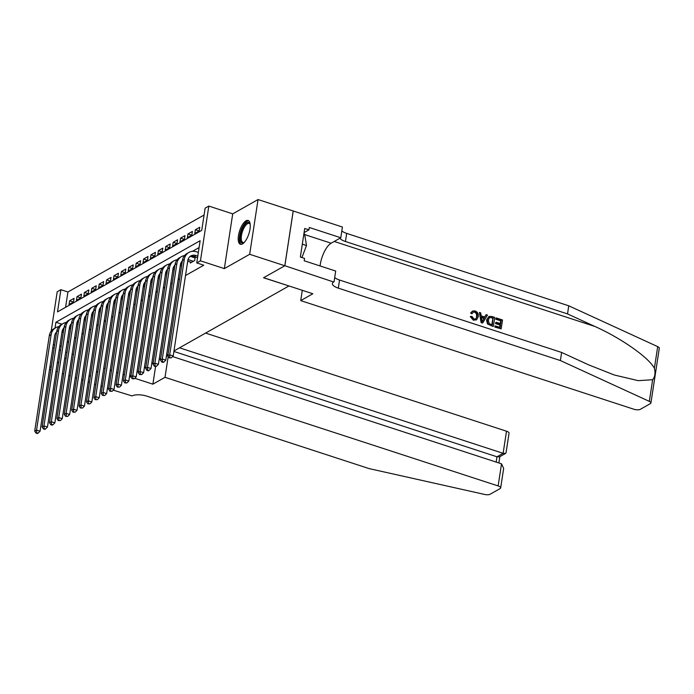 <?xml version="1.0" encoding="UTF-8"?>
<svg xmlns="http://www.w3.org/2000/svg" width="694" height="694" viewBox="0 0 694 694"><rect width="100%" height="100%" fill="white"/><g stroke="black" fill="none" stroke-linecap="round" stroke-linejoin="round"><path stroke-width="1.04" d="M246.014 220.813A12.518 4.858 -71.9 0 0 238.944 233.253A12.518 4.858 -71.9 0 0 240.367 244.253A12.518 4.858 -71.9 0 0 242.484 243.898A12.518 4.858 -71.9 0 0 249.545 231.458A12.518 4.858 -71.9 0 0 248.122 220.458A12.518 4.858 -71.9 0 0 246.014 220.813M51.183 331.151L57.203 291.784L60.899 289.693L57.507 311.884L201.728 230.365L205.129 208.165L208.825 206.075L200.445 260.823L196.749 262.913L200.141 240.714L55.919 322.242L55.026 328.106M284.852 265.733L263.659 277.704L312.855 293.753L300.728 300.606L633.848 409.226A4.815 1.735 -171.3 0 0 640.284 409.347L650.382 403.639A4.815 1.735 -171.3 0 0 650.92 402.988A4.815 1.735 -171.3 0 0 649.332 401.375L560.388 360.55L338.299 288.131A11.234 4.043 8.7 0 1 332.374 283.508A11.234 4.043 8.7 0 1 333.641 281.998L284.852 265.733L293.224 210.985L258.047 199.551L232.716 213.865L208.825 206.075M204.079 215.027L67.925 291.983L60.899 289.693M293.189 211.011L284.809 265.75L249.675 254.29L258.047 199.551M83.02 380.286L82.491 380.112L83.098 379.774L81.71 379.826M76.583 378.161L75.273 377.727M70.155 376.061L68.836 375.636M63.718 373.962L62.408 373.537M57.281 371.863L55.971 371.437M50.844 369.763L49.534 369.338M190.425 261.95L190.251 263.043L194.693 260.536L195.248 256.927M187.146 264.804L187.848 261.109M179.746 268.986L180.457 265.29M172.355 273.167L173.058 269.472M164.955 277.348L165.658 273.653M157.555 281.53L158.267 277.834M150.164 285.711L150.867 282.016M142.764 289.892L143.476 286.197M135.373 294.074L136.076 290.37M127.974 298.255L128.676 294.551M120.583 302.437L121.285 298.732M113.183 306.609L113.885 302.914M105.783 310.791L106.494 307.095M98.392 314.972L99.095 311.276M90.992 319.153L91.703 315.458M83.601 323.335L84.304 319.639M76.201 327.516L76.904 323.82M73.408 302.064L69.617 300.832L74.05 298.325L73.486 302.02L69.053 304.527L69.617 300.832M80.799 297.882L77.008 296.65L81.45 294.143L80.886 297.839L76.444 300.346L77.008 296.65M88.199 293.701L84.408 292.469L88.841 289.962L88.277 293.657L83.844 296.164L84.408 292.469M95.599 289.519L91.808 288.288L96.24 285.781L95.677 289.476L91.235 291.983L91.808 288.288M102.99 285.347L99.199 284.106L103.64 281.599L103.068 285.295L98.635 287.802L99.199 284.106M110.389 281.165L106.598 279.925L111.031 277.418L110.467 281.113L106.026 283.62L106.598 279.925M117.78 276.984L113.99 275.744L118.431 273.236L117.867 276.932L113.426 279.448L113.99 275.744M125.18 272.803L121.389 271.562L125.822 269.055L125.258 272.751L120.825 275.266L121.389 271.562M132.571 268.621L128.78 267.381L133.222 264.874L132.658 268.578L128.217 271.085L128.78 267.381M139.971 264.44L136.18 263.2L140.622 260.692L140.049 264.397L135.616 266.904L136.18 263.2M147.371 260.259L143.58 259.018L148.013 256.511L147.449 260.215L143.007 262.722L143.58 259.018M154.762 256.077L150.971 254.837L155.413 252.33L154.84 256.034L150.407 258.541L150.971 254.837M162.162 251.896L158.371 250.664L162.804 248.148L162.24 251.853L157.807 254.36L158.371 250.664M169.553 247.715L165.762 246.483L170.203 243.967L169.64 247.671L165.198 250.178L165.762 246.483M176.953 243.533L173.162 242.301L177.595 239.794L177.031 243.49L172.598 245.997L173.162 242.301M184.344 239.352L180.553 238.12L184.994 235.613L184.43 239.309L179.989 241.816L180.553 238.12M191.744 235.171L187.953 233.939L192.394 231.432L191.822 235.127L187.389 237.634L187.953 233.939M199.143 230.989L195.352 229.757L199.785 227.25L199.221 230.946L194.78 233.453L195.352 229.757M67.925 291.983L65.583 307.321M59.771 346.61L61.28 345.751M67.162 342.428L68.671 341.569M74.562 338.247L76.071 337.388M81.953 334.066L83.462 333.207M89.353 329.884L90.862 329.025M96.752 325.703L98.262 324.853M104.143 321.522L105.653 320.671M111.543 317.34L113.053 316.49M118.934 313.159L120.444 312.309M126.334 308.977L127.843 308.127M133.734 304.796L135.235 303.946M141.125 300.615L142.634 299.765M148.525 296.433L150.034 295.583M155.916 292.252L157.425 291.402M163.316 288.071L164.825 287.221M170.707 283.889L172.216 283.039M178.106 279.717L179.616 278.858M185.506 275.535L203.776 265.203L196.749 262.913M199.091 247.576L192.455 251.323M68.81 331.697L69.513 328.002M135.989 290.344L137.256 290.76M195.153 256.901L193.964 257.569M284.809 265.75L263.547 277.774L288.86 285.928M288.851 286.023L173.96 350.964M168.069 354.296L166.56 355.146M160.678 358.468L159.169 359.327M153.279 362.65L151.769 363.509M145.887 366.831L144.378 367.69M138.488 371.012L136.978 371.871M131.088 375.194L129.587 376.044M232.716 213.865L224.344 268.613L249.675 254.29M224.344 268.613L200.445 260.823M54.618 345.118L53.308 344.692M72.046 354.703L72.723 354.322L72.133 354.122M67.006 352.457L65.696 352.032M60.569 350.357L59.259 349.932M54.141 348.258L52.822 347.833M49.855 367.247L51.365 366.389M57.246 363.066L58.756 362.207M64.646 358.885L66.156 358.026M103.788 368.072L105.089 368.497M97.889 371.411L96.379 372.262L97.889 371.411M90.489 375.593L88.988 376.443L90.489 375.593M110.216 370.171L111.526 370.596M116.653 372.27L117.963 372.695M123.081 374.37L124.4 374.795M61.922 324.202L55.919 322.242M63.536 330.995L62.816 330.76A8.024 6.801 60.5 0 0 62.295 330.613M63.293 332.565L61.983 332.14M56.63 331.992A8.024 6.801 60.5 0 0 54.653 335.87L40.061 431.226L38.161 433.117L36.019 433.082L37.424 433.542L38.161 433.117M36.019 433.082L34.7 431.13L49.291 335.766A12.032 10.21 -119.5 0 1 53.915 328.73L55.763 327.681A12.032 10.21 -119.5 0 1 58.834 326.64M34.7 431.13L36.548 430.08L51.139 334.725A12.032 10.21 -119.5 0 1 55.763 327.681M36.756 432.666L36.548 430.08L40.061 431.226M244.201 242.484A10.826 4.207 108.1 0 1 244.01 242.605A10.826 4.207 108.1 0 1 240.15 238.181A10.826 4.207 108.1 0 1 244.201 225.481A10.826 4.207 108.1 0 1 250.1 223.936A10.826 4.207 108.1 0 1 250.178 224.153M250.196 224.301A10.028 3.895 -71.9 0 0 249.181 223.416A10.028 3.895 -71.9 0 0 244.991 226.253A10.028 3.895 -71.9 0 0 241.373 236.125A10.028 3.895 -71.9 0 0 242.961 242.484A10.028 3.895 -71.9 0 0 244.305 242.371M248.764 220.813A12.431 4.832 -71.9 0 0 244.028 224.414A12.431 4.832 -71.9 0 0 239.612 236.116A12.431 4.832 -71.9 0 0 241.096 244.349M303.911 233.731L304.614 233.956L306.488 245.537L301.925 257.552M302.315 244.175L306.488 245.537M168.208 356.43L165.007 377.319L498.136 485.939L501.519 463.826L172.589 356.569M501.519 463.826L503.662 468.398L500.669 487.925A4.815 1.735 -171.3 0 1 500.131 488.576L490.033 494.275A4.815 1.735 -171.3 0 1 484.672 494.449L369.191 468.624L147.111 396.213A11.234 4.043 -171.3 0 0 132.094 395.927L113.287 390.158M108.758 388.683L107.449 388.25M102.322 386.584L101.012 386.159M95.885 384.485L94.575 384.06M89.457 382.385L88.138 381.96M103.762 368.167L105.08 368.592M110.199 370.266L111.508 370.691M116.635 372.366L117.945 372.791M123.072 374.456L124.382 374.89M129.509 376.556L131.045 377.059M134.801 378.282L152.88 384.181L165.007 377.319M155.569 366.579L152.88 384.181M166.378 356.343L167.887 355.484M179.538 347.807L503.124 453.321L506.507 431.2A4.815 1.735 8.7 0 1 509.049 433.177L506.056 452.714L505.579 453.408L503.124 453.321L496.982 456.791L173.89 351.442M205.598 333.085L506.507 431.2M500.669 487.925A4.815 1.735 -171.3 0 0 498.136 485.939M505.579 453.408L499.437 456.878L496.982 456.791L496.175 462.083M496.366 317.965L502.534 319.977L501.172 328.852L495.23 326.917L495.386 325.894L500.14 327.438L500.556 324.714L496.123 323.265L496.279 322.242L500.712 323.69L501.181 320.611L496.21 318.988L496.036 318.156A20.898 8.12 -71.9 0 0 495.776 319.24L500.747 320.862A20.898 8.12 -71.9 0 0 500.209 323.517M496.279 322.242L495.69 322.571A20.898 8.12 -71.9 0 0 495.542 323.595L499.975 325.044A20.898 8.12 -71.9 0 0 499.732 327.308M495.386 325.894L494.943 326.137A20.898 8.12 -71.9 0 0 494.891 327.1L501.172 328.852M488.932 316.455L486.546 320.003L487.492 323.959L493.052 326.501L487.908 323.725L487.136 319.665L488.932 316.455L491.725 316.455L494.744 317.436L493.391 326.319M471.174 312.734L472.562 311.042L470.619 313.055L471.746 313.74L472.319 313.419L470.619 313.055M474.592 312.205C476.318 313.15 476.952 314.668 476.492 316.75L477.082 316.412C477.507 314.373 476.813 312.89 475.026 311.962L474.592 312.205M473.698 320.012L470.844 316.377L470.306 316.681L473.377 320.194L476.518 319.847L473.377 320.194M560.388 360.55L561.62 352.448L588.894 364.966L614.364 375.02L638.202 380.659L652.646 379.731C654.971 376.989 655.561 373.172 654.39 368.28C649.064 357.757 620.922 337.995 594.793 326.423L567.519 313.905L345.439 241.495A11.234 4.043 8.7 0 1 339.913 238.25M479.433 312.447L481.089 322.597L482.425 323.04L481.419 322.415L479.433 312.447L480.69 312.855L481.228 315.9L484.828 317.071L486.208 314.651L487.466 315.067L482.764 322.849M486.208 314.651L484.273 317.384M567.519 313.905L568.759 305.802L346.679 233.392A11.234 4.043 8.7 0 1 341.83 230.902M334.69 277.539A11.234 4.043 8.7 0 0 339.539 280.038L561.62 352.448M654.39 368.28L657.704 346.636L568.759 305.802M334.048 281.773L335.688 271.042L304.198 260.779L304.562 258.411L300.346 257.032L304.718 228.482L308.934 229.853L309.298 227.485L340.78 237.756L342.42 227.025L293.224 210.985M300.728 300.606L302.298 290.309M320.073 265.949A18.053 7.009 108.1 0 1 331.125 243.212L340.78 237.756M657.704 346.636A4.815 1.735 8.7 0 1 659.3 348.249L650.92 402.988M304.085 232.594L308.934 229.853M475.026 311.962L473.351 312.057L472.319 313.419M470.844 316.377L472.076 316.499L473.915 319.006L475.737 318.919L477.082 316.412M472.562 311.042L475.069 310.903C477.619 311.988 478.686 313.948 478.27 316.794L476.518 319.847M483.076 320.16L484.317 317.982L481.436 317.037L482.243 321.608L484.317 317.982M481.532 317.592L483.727 318.312M493.399 318.078L489.574 317.488L488.324 320.073L489.279 323.708L492.358 324.905L492.957 318.32A20.898 8.12 -71.9 0 0 491.942 324.766M487.136 319.665L486.546 320.003M491.664 317.505L491.222 317.757L492.957 318.32M496.21 318.988L495.776 319.24M501.181 320.611L500.747 320.862M496.123 323.265L495.542 323.595M500.556 324.714L499.975 325.044M70.927 326.813L70.207 326.579A8.024 6.801 60.5 0 0 69.695 326.432M70.693 328.383L69.374 327.958M64.022 327.811A8.024 6.801 60.5 0 0 62.052 331.689L47.461 427.044L45.552 428.935L43.41 428.901L44.815 429.36L45.552 428.935M43.41 428.901L42.1 426.949L56.691 331.585A12.032 10.21 -119.5 0 1 61.306 324.549L63.154 323.508A12.032 10.21 -119.5 0 1 66.225 322.458M42.1 426.949L43.948 425.899L58.539 330.544A12.032 10.21 -119.5 0 1 63.154 323.508M44.147 428.484L43.948 425.899L47.461 427.044M78.327 322.632L77.607 322.398A8.024 6.801 60.5 0 0 77.086 322.25M78.084 324.202L76.774 323.777M71.421 323.63A8.024 6.801 60.5 0 0 69.443 327.507L54.852 422.863L52.952 424.754L50.809 424.719L52.215 425.179L52.952 424.754M50.809 424.719L49.491 422.767L64.082 327.403A12.032 10.21 -119.5 0 1 68.706 320.368L70.554 319.327A12.032 10.21 -119.5 0 1 73.625 318.277M49.491 422.767L51.339 421.718L65.93 326.362A12.032 10.21 -119.5 0 1 70.554 319.327M51.547 424.303L51.339 421.718L54.852 422.863M85.726 318.451L85.006 318.216A8.024 6.801 60.5 0 0 84.486 318.069M85.483 320.021L84.174 319.596M78.812 319.448A8.024 6.801 60.5 0 0 76.843 323.326L62.252 418.682L60.352 420.581L58.201 420.538L60.352 420.581M58.201 420.538L56.891 418.586L71.482 323.222A12.032 10.21 -119.5 0 1 76.097 316.186L77.954 315.145A12.032 10.21 -119.5 0 1 81.016 314.096M56.891 418.586L58.738 417.536L73.33 322.181A12.032 10.21 -119.5 0 1 77.954 315.145M58.947 420.122L58.738 417.536L62.252 418.682M93.117 314.269L92.397 314.035A8.024 6.801 60.5 0 0 91.886 313.888M92.883 315.839L91.565 315.414M86.212 315.267A8.024 6.801 60.5 0 0 84.243 319.145L69.652 414.5L67.743 416.4L65.6 416.357L67.743 416.4M65.6 416.357L64.282 414.405L78.873 319.04A12.032 10.21 -119.5 0 1 83.497 312.005L85.345 310.964A12.032 10.21 -119.5 0 1 88.416 309.914M64.282 414.405L66.13 413.355L80.73 317.999A12.032 10.21 -119.5 0 1 85.345 310.964M66.338 415.94L66.13 413.355L69.652 414.5M100.517 310.097L99.797 309.862A8.024 6.801 60.5 0 0 99.277 309.706M100.274 311.667L98.964 311.233M93.603 311.086A8.024 6.801 60.5 0 0 91.634 314.963L77.043 410.319L75.143 412.219L72.991 412.175L75.143 412.219M72.991 412.175L71.682 410.223L86.273 314.868A12.032 10.21 -119.5 0 1 90.897 307.824L92.744 306.783A12.032 10.21 -119.5 0 1 95.815 305.733M71.682 410.223L73.529 409.174L88.121 313.818A12.032 10.21 -119.5 0 1 92.744 306.783M73.737 411.759L73.529 409.174L77.043 410.319M107.908 305.915L107.188 305.681A8.024 6.801 60.5 0 0 106.676 305.534M107.674 307.485L106.356 307.052M101.003 306.904A8.024 6.801 60.5 0 0 99.034 310.782L84.442 406.146L82.534 408.037L80.391 407.994L82.534 408.037M80.391 407.994L79.073 406.042L93.673 310.686A12.032 10.21 -119.5 0 1 98.288 303.642L100.136 302.601A12.032 10.21 -119.5 0 1 103.206 301.552M79.073 406.042L80.929 404.992L95.52 309.637A12.032 10.21 -119.5 0 1 100.136 302.601M81.129 407.578L80.929 404.992L84.442 406.146M115.308 301.734L114.588 301.5A8.024 6.801 60.5 0 0 114.068 301.352M115.065 303.304L113.755 302.87M108.403 302.723A8.024 6.801 60.5 0 0 106.425 306.601L91.834 401.965L89.934 403.856L87.791 403.813L89.934 403.856M87.791 403.813L86.472 401.861L101.064 306.505A12.032 10.21 -119.5 0 1 105.688 299.461L107.535 298.42A12.032 10.21 -119.5 0 1 110.606 297.379M86.472 401.861L88.32 400.811L102.912 305.455A12.032 10.21 -119.5 0 1 107.535 298.42M88.528 403.396L88.32 400.811L91.834 401.965M122.708 297.553L121.988 297.318A8.024 6.801 60.5 0 0 121.467 297.171M122.465 299.123L121.155 298.689M115.794 298.541A8.024 6.801 60.5 0 0 113.825 302.419L99.233 397.783L97.325 399.675L95.182 399.631L97.325 399.675M95.182 399.631L93.872 397.679L108.464 302.324A12.032 10.21 -119.5 0 1 113.079 295.28L114.935 294.239A12.032 10.21 -119.5 0 1 117.997 293.198M93.872 397.679L95.72 396.638L110.311 301.274A12.032 10.21 -119.5 0 1 114.935 294.239M95.919 399.215L95.72 396.638L99.233 397.783M130.099 293.371L129.379 293.137A8.024 6.801 60.5 0 0 128.858 292.989M129.856 294.941L128.546 294.508M123.194 294.36A8.024 6.801 60.5 0 0 121.224 298.238L106.624 393.602L104.725 395.493L102.582 395.45L104.725 395.493M102.582 395.45L101.263 393.498L115.855 298.142A12.032 10.21 -119.5 0 1 120.478 291.107L122.326 290.057A12.032 10.21 -119.5 0 1 125.397 289.016M101.263 393.498L103.111 392.457L117.702 297.093A12.032 10.21 -119.5 0 1 122.326 290.057M103.319 395.033L103.111 392.457L106.624 393.602M137.499 289.19L136.779 288.956A8.024 6.801 60.5 0 0 136.258 288.808M130.585 290.187A8.024 6.801 60.5 0 0 128.616 294.056L114.024 389.421L112.124 391.312L109.973 391.269L112.124 391.312M109.973 391.269L108.663 389.317L123.254 293.961A12.032 10.21 -119.5 0 1 127.878 286.926L129.726 285.876A12.032 10.21 -119.5 0 1 132.788 284.835M108.663 389.317L110.511 388.276L125.102 292.911A12.032 10.21 -119.5 0 1 129.726 285.876M110.719 390.852L110.511 388.276L114.024 389.421M144.89 285.008L144.17 284.774A8.024 6.801 60.5 0 0 143.658 284.627M144.656 286.579L143.337 286.154M137.985 286.006A8.024 6.801 60.5 0 0 136.015 289.884L121.424 385.239L119.515 387.131L117.373 387.087L119.515 387.131M117.373 387.087L116.054 385.135L130.645 289.78A12.032 10.21 -119.5 0 1 135.269 282.744L137.117 281.695A12.032 10.21 -119.5 0 1 140.188 280.654M116.054 385.135L117.911 384.094L132.502 288.73A12.032 10.21 -119.5 0 1 137.117 281.695M118.11 386.671L117.911 384.094L121.424 385.239M152.29 280.827L151.57 280.593A8.024 6.801 60.5 0 0 151.049 280.445M152.047 282.397L150.737 281.972M145.376 281.825A8.024 6.801 60.5 0 0 143.406 285.702L128.815 381.058L126.915 382.949L125.51 382.489L124.773 382.914L126.915 382.949M124.773 382.914L123.454 380.954L138.045 285.598A12.032 10.21 -119.5 0 1 142.669 278.563L144.517 277.513A12.032 10.21 -119.5 0 1 147.588 276.472M123.454 380.954L125.302 379.913L139.893 284.549A12.032 10.21 -119.5 0 1 144.517 277.513M125.51 382.489L125.302 379.913L128.815 381.058M159.681 276.646L158.961 276.412A8.024 6.801 60.5 0 0 158.449 276.264M159.447 278.216L158.128 277.791M152.775 277.643A8.024 6.801 60.5 0 0 150.806 281.521L136.215 376.877L134.306 378.768L132.901 378.308L132.164 378.733L134.306 378.768M132.164 378.733L130.854 376.773L145.445 281.417A12.032 10.21 -119.5 0 1 150.06 274.382L151.908 273.332A12.032 10.21 -119.5 0 1 154.979 272.291M130.854 376.773L132.701 375.732L147.293 280.376A12.032 10.21 -119.5 0 1 151.908 273.332M132.901 378.308L132.701 375.732L136.215 376.877M167.081 272.464L166.36 272.23A8.024 6.801 60.5 0 0 165.84 272.083M166.838 274.035L165.528 273.609M160.175 273.462A8.024 6.801 60.5 0 0 158.197 277.34L143.606 372.695L141.706 374.587L140.301 374.127L139.563 374.552L141.706 374.587M139.563 374.552L138.245 372.591L152.836 277.236A12.032 10.21 -119.5 0 1 157.46 270.2L159.308 269.151A12.032 10.21 -119.5 0 1 162.379 268.11M138.245 372.591L140.093 371.55L154.684 276.195A12.032 10.21 -119.5 0 1 159.308 269.151M140.301 374.127L140.093 371.55L143.606 372.695M174.48 268.283L173.76 268.049A8.024 6.801 60.5 0 0 173.24 267.901M174.237 269.853L172.927 269.428M167.566 269.281A8.024 6.801 60.5 0 0 165.597 273.158L151.006 368.514L149.106 370.405L146.955 370.37L148.36 370.83L149.106 370.405M146.955 370.37L145.645 368.419L160.236 273.054A12.032 10.21 -119.5 0 1 164.851 266.019L166.707 264.969A12.032 10.21 -119.5 0 1 169.77 263.928M145.645 368.419L147.492 367.369L162.084 272.013A12.032 10.21 -119.5 0 1 166.707 264.969M147.701 369.954L147.492 367.369L151.006 368.514M181.871 264.102L181.151 263.867A8.024 6.801 60.5 0 0 180.64 263.72M181.628 265.672L180.319 265.247M174.966 265.099A8.024 6.801 60.5 0 0 172.997 268.977L158.406 364.333L156.497 366.224L154.354 366.189L155.76 366.649L156.497 366.224M154.354 366.189L153.036 364.237L167.627 268.873A12.032 10.21 -119.5 0 1 172.251 261.838L174.099 260.788A12.032 10.21 -119.5 0 1 177.17 259.747M153.036 364.237L154.883 363.188L169.475 267.832A12.032 10.21 -119.5 0 1 174.099 260.788M155.092 365.773L154.883 363.188L158.406 364.333M193.4 261.274L188.551 259.686A8.024 6.801 60.5 0 0 188.031 259.539M191.553 262.315L187.718 261.065M190.399 256.407L195.092 257.934M182.357 260.918A8.024 6.801 60.5 0 0 180.388 264.796L165.797 360.151L163.897 362.042L161.745 362.008L163.151 362.468L163.897 362.042M161.745 362.008L160.435 360.056L175.027 264.692A12.032 10.21 -119.5 0 1 179.651 257.656L181.498 256.615A12.032 10.21 -119.5 0 1 184.569 255.566M160.435 360.056L162.283 359.006L176.875 263.651A12.032 10.21 -119.5 0 1 181.498 256.615M162.491 361.591L162.283 359.006L165.797 360.151M197.79 256.112L195.942 255.505A8.024 6.801 60.5 0 0 190.867 255.921A8.024 6.801 60.5 0 0 187.788 260.614L173.196 355.97L171.288 357.87L169.145 357.826L171.288 357.87M197.547 257.682L194.094 256.554A8.024 6.801 60.5 0 0 189.991 256.528M169.145 357.826L167.827 355.875L169.683 354.825L184.274 259.469A12.032 10.21 -119.5 0 1 188.889 252.434A12.032 10.21 -119.5 0 1 196.515 251.809L198.354 252.408M167.827 355.875L182.427 260.51A12.032 10.21 -119.5 0 1 187.042 253.475L188.889 252.434M169.883 357.41L169.683 354.825L173.196 355.97M62.156 331.133L62.816 330.76M49.291 335.766L51.139 334.725M594.793 326.423L334.222 241.46M345.439 241.495L346.679 233.392M339.539 280.038L338.299 288.131M649.332 401.375L652.646 379.731M304.718 234.598L331.125 243.212M69.556 326.952L70.207 326.579M56.691 331.585L58.539 330.544M76.947 322.771L77.607 322.398M64.082 327.403L65.93 326.362M84.347 318.589L85.006 318.216M71.482 323.222L73.33 322.181M91.738 314.408L92.397 314.035M78.873 319.04L80.73 317.999M99.138 310.227L99.797 309.862M86.273 314.868L88.121 313.818M106.538 306.045L107.188 305.681M93.673 310.686L95.52 309.637M113.929 301.873L114.588 301.5M101.064 306.505L102.912 305.455M121.329 297.691L121.988 297.318M108.464 302.324L110.311 301.274M128.72 293.51L129.379 293.137M115.855 298.142L117.702 297.093M136.119 289.329L136.779 288.956M123.254 293.961L125.102 292.911M143.511 285.147L144.17 284.774M130.645 289.78L132.502 288.73M150.91 280.966L151.57 280.593M138.045 285.598L139.893 284.549M158.31 276.785L158.961 276.412M145.445 281.417L147.293 280.376M165.701 272.603L166.36 272.23M152.836 277.236L154.684 276.195M173.101 268.422L173.76 268.049M160.236 273.054L162.084 272.013M180.492 264.241L181.151 263.867M167.627 268.873L169.475 267.832M187.892 260.059L188.551 259.686M175.027 264.692L176.875 263.651M194.094 256.554L195.942 255.505M182.427 260.51L184.274 259.469M498.882 462.967L499.854 456.643"/></g></svg>
